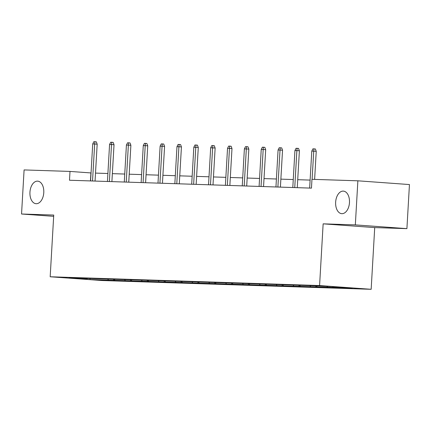 <?xml version="1.0" encoding="UTF-8"?>
<svg xmlns="http://www.w3.org/2000/svg" width="431" height="431" viewBox="0 0 431 431"><rect width="100%" height="100%" fill="white"/><g stroke="black" fill="none" stroke-linecap="round" stroke-linejoin="round"><path stroke-width="0.65" d="M335.647 202.166A11.303 6.912 94.2 0 1 343.378 191.116A11.303 6.912 94.2 0 1 349.471 202.618A11.303 6.912 94.2 0 1 341.74 213.668A11.303 6.912 94.2 0 1 335.647 202.166M29.949 192.199A11.303 6.912 94.2 0 1 37.68 181.149A11.303 6.912 94.2 0 1 43.779 192.652A11.303 6.912 94.2 0 1 36.042 203.701A11.303 6.912 94.2 0 1 29.949 192.199M406.907 228.64L355.333 224.89L323.142 223.84L374.717 227.59L406.907 228.64L409.45 184.56L357.87 180.81L311.963 179.312L311.457 188.131L69.493 180.239L70 171.425L24.093 169.927L21.55 214.008L53.665 216.34M374.717 227.59L371.161 289.303L101.759 280.516L50.179 276.767L319.581 285.554L371.161 289.303M90.127 279.53L352.402 288.08L331.213 286.54L307.761 285.57L82.219 278.216L87.304 278.588L68.938 277.99L90.127 279.53L90.014 278.523M327.555 287.272L326.957 286.399M317.189 286.933L316.586 286.065M310.708 286.723L310.024 285.737M300.337 286.383L299.734 285.516M293.856 286.173L293.172 285.187M283.485 285.834L282.881 284.966M277.004 285.624L276.319 284.638M266.633 285.284L266.029 284.417M260.152 285.074L259.473 284.088M249.781 284.735L249.183 283.867M243.299 284.525L242.621 283.539M232.934 284.185L232.331 283.318M226.453 283.975L225.769 282.989M216.082 283.636L215.478 282.768M209.601 283.426L208.916 282.44M199.23 283.086L198.626 282.219M192.749 282.876L192.064 281.89M182.378 282.537L181.774 281.669M175.896 282.327L175.212 281.341M165.526 281.987L164.928 281.12M159.044 281.777L158.366 280.791M148.673 281.438L148.075 280.57M142.192 281.227L141.513 280.242M131.827 280.888L131.223 280.021M125.346 280.678L124.661 279.692M114.975 280.339L114.371 279.471M108.493 280.128L107.809 279.143M355.333 224.89L357.87 180.81M323.142 223.84L319.581 285.554M50.179 276.767L53.74 215.058L21.55 214.008M91.049 172.95L70 171.425M310.11 180.093L297.719 179.689M293.263 179.544L280.872 179.14M276.411 178.994L264.02 178.59M259.559 178.445L247.168 178.041M242.707 177.895L230.316 177.491M225.855 177.346L213.464 176.942M209.008 176.796L196.617 176.392M192.156 176.247L179.765 175.843M175.304 175.697L162.913 175.293M158.452 175.148L146.061 174.744M141.6 174.598L129.208 174.194M124.753 174.049L112.356 173.645M107.901 173.499L95.51 173.095M334.036 287.482L333.502 286.707M90.451 180.923L90.909 172.944M113.579 280.495L113.639 279.444M130.431 281.044L130.491 279.994M147.283 281.594L147.343 280.543M164.136 282.143L164.195 281.093M180.982 282.693L181.047 281.642M197.834 283.242L197.899 282.192M214.686 283.792L214.746 282.741M231.539 284.341L231.598 283.291M248.391 284.891L248.45 283.84M265.243 285.441L265.302 284.39M282.089 285.99L282.154 284.939M298.942 286.54L299.001 285.489M315.794 287.089L315.853 286.039M332.646 287.639L332.7 286.647M95.046 181.074L97.174 144.18L94.664 144.002L92.53 180.993M92.719 143.938L93.845 141.697L94.922 141.734L94.664 144.002L92.719 143.938L90.591 180.928M94.922 141.734L96.318 141.837L97.174 144.18M111.898 181.623L114.026 144.73L111.516 144.552L109.382 181.543M109.571 144.487L110.692 142.246L111.774 142.284L111.516 144.552L109.571 144.487L107.438 181.478M111.774 142.284L113.17 142.386L114.026 144.73M128.75 182.173L130.879 145.279L128.368 145.102L126.235 182.092M126.423 145.037L127.544 142.796L128.627 142.833L128.368 145.102L126.423 145.037L124.29 182.027M128.627 142.833L130.022 142.936L130.879 145.279M145.603 182.722L147.731 145.829L145.22 145.651L143.087 182.642M143.275 145.586L144.396 143.345L145.479 143.383L145.22 145.651L143.275 145.586L141.142 182.577M145.479 143.383L146.869 143.485L147.731 145.829M162.449 183.272L164.577 146.378L162.072 146.201L159.939 183.191M160.127 146.136L161.248 143.895L162.325 143.932L162.072 146.201L160.127 146.136L157.994 183.127M162.325 143.932L163.721 144.035L164.577 146.378M179.301 183.821L181.429 146.928L178.919 146.75L176.785 183.741M176.974 146.685L178.1 144.444L179.177 144.482L178.919 146.75L176.974 146.685L174.846 183.676M179.177 144.482L180.573 144.584L181.429 146.928M196.153 184.371L198.282 147.477L195.771 147.294L193.638 184.29M193.826 147.235L194.952 144.994L196.03 145.031L195.771 147.294L193.826 147.235L191.693 184.226M196.03 145.031L197.425 145.134L198.282 147.477M213.006 184.921L215.134 148.027L212.623 147.844L210.49 184.84M210.678 147.785L211.799 145.543L212.882 145.581L212.623 147.844L210.678 147.785L208.545 184.775M212.882 145.581L214.277 145.683L215.134 148.027M229.858 185.47L231.986 148.576L229.475 148.393L227.342 185.389M227.53 148.334L228.651 146.093L229.734 146.131L229.475 148.393L227.53 148.334L225.397 185.325M229.734 146.131L231.124 146.233L231.986 148.576M246.71 186.02L248.832 149.126L246.327 148.943L244.194 185.939M244.382 148.884L245.503 146.642L246.58 146.68L246.327 148.943L244.382 148.884L242.249 185.874M246.58 146.68L247.976 146.782L248.832 149.126M263.556 186.569L265.685 149.676L263.174 149.492L261.046 186.488M261.234 149.433L262.355 147.192L263.433 147.23L263.174 149.492L261.234 149.433L259.101 186.424M263.433 147.23L264.828 147.332L265.685 149.676M280.409 187.119L282.537 150.225L280.026 150.042L277.893 187.038M278.081 149.983L279.207 147.741L280.285 147.779L280.026 150.042L278.081 149.983L275.948 186.973M280.285 147.779L281.68 147.881L282.537 150.225M297.261 187.668L299.389 150.775L296.878 150.591L294.745 187.587M294.933 150.532L296.054 148.291L297.137 148.329L296.878 150.591L294.933 150.532L292.8 187.523M297.137 148.329L298.532 148.431L299.389 150.775M314.619 179.398L316.241 151.324L313.73 151.141L312.103 179.318M311.785 151.082L312.906 148.84L313.989 148.878L313.73 151.141L311.785 151.082L309.652 188.072M313.989 148.878L315.379 148.981L316.241 151.324"/></g></svg>
